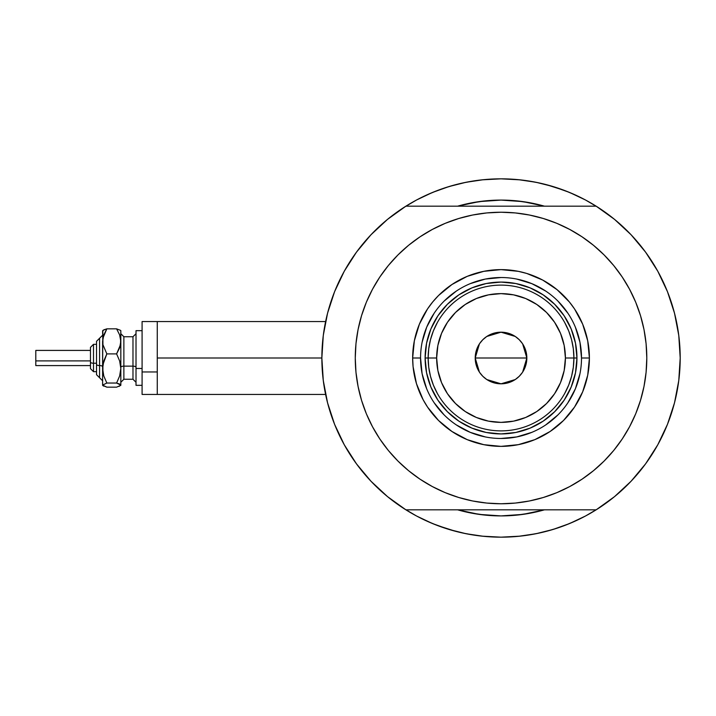 <?xml version="1.0" encoding="UTF-8"?>
<svg xmlns="http://www.w3.org/2000/svg" width="716" height="716" viewBox="0 0 716 716"><rect width="100%" height="100%" fill="white"/><g stroke="black" fill="none" stroke-linecap="round" stroke-linejoin="round"><path stroke-width="1.07" d="M321.86 358L157.269 358L157.269 394.444L157.269 358L321.86 358L323.292 380.59L327.561 402.813L334.587 424.32L344.28 444.779L356.47 463.843L370.96 481.224L387.535 496.635L405.918 509.837A179.17 179.17 0 0 1 405.918 206.163A179.17 179.17 0 0 1 680.2 358A179.17 179.17 0 0 1 501.03 537.17A179.17 179.17 0 0 1 321.86 358L323.292 335.41L327.561 313.187L334.587 291.68L344.28 271.221L356.47 252.157L370.96 234.776L387.535 219.364L405.918 206.163L596.142 206.163A179.17 179.17 0 0 1 680.2 358A179.17 179.17 0 0 0 679.35 340.539A179.17 179.17 0 0 0 679.341 340.494A179.17 179.17 0 0 1 679.35 340.539A179.17 179.17 0 0 1 596.142 509.837L614.525 496.635L631.1 481.224L645.59 463.843L657.78 444.779L667.473 424.32L674.508 402.813L678.768 380.59L680.2 358L678.768 335.41L674.508 313.187L667.473 291.68L657.78 271.221L645.59 252.157L631.1 234.776L614.525 219.364L596.142 206.163L405.918 206.163M674.311 312.445A179.17 179.17 0 0 1 674.544 313.322L675.188 315.926A179.17 179.17 0 0 0 675.197 315.935L674.311 312.445A179.17 179.17 0 0 1 680.2 358M675.913 319.05L675.304 316.4L675.913 319.05M674.893 314.709L675.018 315.21M457.801 206.119L457.658 206.163A157.914 157.914 0 0 1 544.402 206.163L531.836 203.12L516.513 200.847L501.03 200.086L485.555 200.847L470.224 203.12L457.658 206.163L479.129 201.617L501.03 200.086L522.931 201.617L544.303 206.136M585.491 516.012L597.994 508.664L585.491 516.012A179.17 179.17 0 0 1 579.754 518.948A179.17 179.17 0 0 0 585.527 515.994L569.596 523.53L553.038 529.455L535.989 533.724L518.59 536.302L501.03 537.17L483.47 536.302L466.08 533.724L449.022 529.455L432.464 523.53L416.569 516.012L404.075 508.664M501.057 537.17A179.17 179.17 0 0 1 501.003 537.17L520.093 536.15L501.03 537.17L481.966 536.15L501.03 537.17M679.341 340.476A179.17 179.17 0 0 0 677.855 329.1A179.17 179.17 0 0 0 677.846 329.065A179.17 179.17 0 0 0 677.282 325.78A179.17 179.17 0 0 1 677.846 329.056A179.17 179.17 0 0 1 677.855 329.091A179.17 179.17 0 0 1 679.341 340.476M501.057 178.83A179.17 179.17 0 0 0 501.003 178.83L518.59 179.698L535.989 182.276L553.038 186.545L569.596 192.47L585.491 199.988L597.994 207.336M422.306 197.052A179.17 179.17 0 0 0 416.542 200.006M323.041 337.505L323.865 331.275M326.648 316.857L328.331 310.296M333.262 295.099L334.981 290.714L333.262 295.099M343.734 272.214L346.159 267.909M354.68 254.645L358.698 249.177M368.122 237.855L372.365 233.318M416.569 199.988L404.075 207.336L416.569 199.988L432.464 192.47L449.022 186.545L466.08 182.276L483.47 179.698L501.03 178.83L481.966 179.85L501.03 178.83L520.093 179.85L501.03 178.83M629.704 233.318L633.946 237.855M643.362 249.177L647.38 254.645M655.901 267.909L658.326 272.214L655.901 267.909M667.088 290.714L668.798 295.099M673.729 310.296L675.412 316.857M678.195 331.275L679.028 337.505M679.028 378.495L678.195 384.725M675.412 399.143L673.729 405.704M668.798 420.901L667.088 425.286L668.798 420.901M658.326 443.786L655.901 448.091M647.38 461.355L643.362 466.823M633.946 478.145L629.704 482.682M372.365 482.682L368.122 478.145M358.698 466.823L354.68 461.355M346.159 448.091L343.734 443.786L346.159 448.091M334.981 425.286L333.262 420.901M328.331 405.704L326.648 399.143M323.865 384.725L323.041 378.495M544.33 509.855L544.402 509.837A157.914 157.914 0 0 1 457.658 509.837L470.224 512.88L485.555 515.153L501.03 515.914L516.513 515.153L531.836 512.88L544.402 509.837A157.914 157.914 0 0 1 457.658 509.837L457.801 509.882M444.52 528.023L455.958 531.406L437.369 525.481M557.54 187.977L546.102 184.594L564.691 190.519M525.365 201.975L520.863 201.339M480.794 201.393L476.793 201.957M476.793 514.043L480.794 514.607M520.693 514.679L525.365 514.025M575.61 195.092L564.691 190.528M538.996 182.902L526.26 180.62M475.8 180.62L463.064 182.902M455.958 184.594L444.52 187.977L455.958 184.594M437.369 190.528L426.45 195.092M426.45 520.908L437.369 525.472M463.064 533.098L475.8 535.38M526.26 535.38L538.996 533.098M546.102 531.406L557.54 528.023L546.102 531.406M564.691 525.472L575.61 520.908M675.304 399.6L675.922 396.933M674.311 403.555L675.188 400.065M157.269 321.556L157.269 358L157.269 321.556L142.09 321.556L142.09 394.444L142.09 371.962L157.269 371.962L142.09 371.962L142.09 321.556L325.61 321.556M416.542 515.994A179.17 179.17 0 0 0 422.306 518.948M557.54 528.023L564.691 525.481L557.54 528.023M444.52 187.977L437.369 190.519L444.52 187.977M581.508 358.027L581.508 358A80.478 80.478 0 0 0 501.03 277.522A80.478 80.478 0 0 0 420.56 358L412.658 358A88.372 88.372 0 0 1 501.03 269.628A88.372 88.372 0 0 1 589.402 358L581.508 358A80.478 80.478 0 0 1 501.03 438.478A80.478 80.478 0 0 1 420.56 358A80.478 80.478 0 0 1 501.03 277.522A80.478 80.478 0 0 1 581.508 358L579.96 342.302L575.378 327.203M461.775 217.619L472.596 215.033L458.714 218.514L445.254 223.329L432.321 229.451L420.05 236.799L408.559 245.32L397.962 254.932L388.349 265.529L379.829 277.02L372.481 289.291L366.359 302.215L361.544 315.684L358.072 329.566L355.968 343.716L355.27 358A145.769 145.769 0 0 1 501.03 212.231A145.769 145.769 0 0 1 646.799 358A145.769 145.769 0 0 1 501.03 503.769A145.769 145.769 0 0 1 355.27 358L355.575 348.468M370.96 481.224L387.535 496.635M405.918 509.837L596.142 509.837L405.918 509.837M379.829 277.02L385.387 269.261M410.42 243.825L419.988 236.844M472.596 215.033L486.746 212.938L472.596 215.033M501.03 212.231L515.323 212.938L501.03 212.231L486.746 212.938M517.695 213.189L529.464 215.033L515.323 212.938M531.809 215.525L540.285 217.619M583.988 238.142L592.803 244.747M618.114 271.167L622.231 277.02L613.71 265.529L604.098 254.932L593.501 245.32L582.01 236.799L569.748 229.451L556.815 223.329L543.346 218.514L529.464 215.033M540.285 498.381L529.464 500.967L543.346 497.486L556.815 492.671L569.748 486.549L582.01 479.201L593.501 470.68L604.098 461.068L613.71 450.471L622.231 438.98L629.588 426.709L635.701 413.785L640.516 400.316L643.997 386.434L646.092 372.284L646.799 358L646.485 367.532M622.231 438.98L616.673 446.739M591.649 472.175L582.072 479.156M529.464 500.967L515.323 503.062L529.464 500.967M501.03 503.769L486.746 503.062L501.03 503.769L515.323 503.062M484.374 502.811L472.596 500.967L486.746 503.062M470.26 500.475L461.775 498.381M418.072 477.858L409.266 471.253M383.955 444.833L379.829 438.98L388.349 450.471L397.962 461.068L408.559 470.68L420.05 479.201L432.321 486.549L445.254 492.671L458.714 497.486L472.596 500.967M631.1 234.776L614.525 219.364M646.799 358L646.092 343.716L643.997 329.566L640.516 315.684L635.701 302.215L629.588 289.291L622.231 277.02M355.27 358L355.968 372.284L358.072 386.434L361.544 400.316L366.359 413.785L372.481 426.709L379.829 438.98M420.56 357.973L420.56 358A80.478 80.478 0 0 0 501.03 438.478A80.478 80.478 0 0 0 581.508 358L589.402 358A88.372 88.372 0 0 1 501.03 446.372A88.372 88.372 0 0 1 412.658 358L414.358 340.762L419.388 324.178L427.55 308.9L432.724 301.937L438.541 295.511L451.939 284.52L467.217 276.358L483.792 271.328L501.03 269.628L518.268 271.328L526.681 273.431L542.692 280.063L557.093 289.694L569.345 301.937L574.509 308.9L582.672 324.178L587.702 340.762L589.402 358L587.702 375.238L582.672 391.822L574.509 407.1L563.519 420.489L550.13 431.48L534.852 439.642L518.268 444.672L501.03 446.372L483.792 444.672L467.217 439.642L451.939 431.48L438.541 420.489L427.55 407.1L423.093 399.653L416.47 383.651L413.087 366.664L412.658 358L420.56 358L422.1 373.698L426.682 388.797M544.402 509.837L522.931 514.383L501.03 515.914L479.129 514.383L457.658 509.837M457.658 206.163A157.914 157.914 0 0 1 544.402 206.163M477.858 201.796L481.492 201.303M520.568 201.303L525.911 202.064M524.202 514.204L520.568 514.697M481.492 514.697L476.149 513.936M430.898 387.079L431.882 389.334M458.849 421.124L447.348 411.682L437.906 400.181L430.889 387.052L426.575 372.812L425.116 358L426.575 343.188L430.889 328.948L437.906 315.819L447.348 304.318L458.849 294.876L471.978 287.859L486.218 283.536L501.03 282.077L515.842 283.536L530.082 287.859L543.211 294.876L554.712 304.318L564.154 315.819L571.171 328.948L575.494 343.188L576.953 358L575.494 372.812L571.171 387.052L564.154 400.181L554.712 411.682L543.211 421.124L530.082 428.141L515.842 432.464L501.03 433.923L486.218 432.464L471.978 428.141L459.117 421.303M530.108 428.132L532.364 427.148M571.162 328.921L570.178 326.666M471.951 287.868L469.696 288.852M434.102 402.687L444.126 414.904M456.298 424.901L470.233 432.348L485.332 436.93M501.003 438.478L516.728 436.93L531.827 432.348M545.717 424.928L557.934 414.904M567.931 402.732L575.378 388.797L579.96 373.698M567.958 313.313L557.934 301.096M545.762 291.099L531.827 283.652L516.728 279.07M501.057 277.522L485.332 279.07L470.233 283.652M456.343 291.072L444.126 301.096M434.138 313.268L426.682 327.203L422.1 342.302M568.701 385.065L564.736 393.406L568.701 385.065L571.583 376.294L573.328 367.219L573.91 358L565.407 358A64.377 64.377 0 0 1 501.03 422.377A64.377 64.377 0 0 1 436.653 358L428.15 358A72.88 72.88 0 0 0 501.03 430.88A72.88 72.88 0 0 0 573.91 358A72.88 72.88 0 0 1 501.03 430.88A72.88 72.88 0 0 1 428.15 358L425.116 358A75.923 75.923 0 0 0 501.03 433.923A75.923 75.923 0 0 0 576.953 358L573.91 358L573.328 348.781L571.583 339.706L568.701 330.935L564.736 322.594M522.644 343.886L526.842 358L526.35 363.039L524.882 367.881L522.492 372.338L519.279 376.249L515.368 379.462L510.911 381.852L506.069 383.32L501.03 383.812L495.991 383.32L491.149 381.852L486.692 379.462L482.781 376.249L479.568 372.338L477.187 367.881L475.71 363.039L475.218 358A25.812 25.812 0 0 1 501.03 332.188A25.812 25.812 0 0 1 526.842 358L475.218 358L479.425 343.877M479.729 343.42L482.53 340.002M483.023 339.509L486.558 336.627M486.808 336.457L501.021 332.188L515.234 336.448M515.502 336.627L519.037 339.509M519.539 340.002L522.331 343.42M433.359 330.935L437.333 322.594L433.359 330.935L430.477 339.706L428.732 348.781L428.15 358A72.88 72.88 0 0 1 501.03 285.12A72.88 72.88 0 0 1 573.91 358L576.953 358A75.923 75.923 0 0 1 501.03 433.923A75.923 75.923 0 0 1 425.116 358A75.923 75.923 0 0 1 501.03 282.077A75.923 75.923 0 0 1 576.953 358A75.923 75.923 0 0 0 501.03 282.077A75.923 75.923 0 0 0 425.116 358L428.15 358L428.732 367.219L430.477 376.294L433.359 385.065L437.333 393.406M458.849 294.876L471.978 287.859M564.154 315.819L571.171 328.948M543.211 421.124L530.082 428.141M437.906 400.181L430.889 387.052M428.732 348.781L428.15 358L428.732 367.219L430.477 376.294M573.328 367.219L573.91 358L573.328 348.781L571.583 339.706M565.407 358L564.172 345.443L560.512 333.361L554.56 322.236L546.559 312.48L536.794 304.47L525.669 298.518L513.587 294.858L501.03 293.623L488.473 294.858L476.391 298.518L465.266 304.47L455.51 312.48L447.5 322.236L441.548 333.361L437.888 345.443L436.653 358L437.888 370.557L441.548 382.639L447.5 393.764L455.51 403.52L465.266 411.53L476.391 417.482L488.473 421.142L501.03 422.377L513.587 421.142L525.669 417.482L536.794 411.53L546.559 403.52L554.56 393.764L560.512 382.639L564.172 370.557L565.407 358L573.91 358A72.88 72.88 0 0 0 501.03 285.12A72.88 72.88 0 0 0 428.15 358L436.653 358A64.377 64.377 0 0 1 501.03 293.623A64.377 64.377 0 0 1 565.407 358M479.416 372.114L475.218 358L475.71 352.961L477.187 348.119L479.568 343.662L482.781 339.751L486.692 336.538L491.149 334.148L495.991 332.68L501.03 332.188L506.069 332.68L510.911 334.148L515.368 336.538L519.279 339.751L522.492 343.662L524.882 348.119L526.35 352.961L526.842 358L522.635 372.123M501.03 358L526.842 358A25.812 25.812 0 0 1 501.03 383.812A25.812 25.812 0 0 1 475.218 358L501.03 358M522.331 372.58L519.53 375.998M519.037 376.491L515.502 379.373M515.26 379.543L501.048 383.812L486.826 379.552M486.558 379.373L483.023 376.491M482.53 375.998L479.729 372.58M119.098 386.38L120.825 385.101L120.825 341.371L119.653 347.797L116.601 353.892L119.653 360.971L120.825 368.471L119.644 375.972L116.601 383.042L120.825 385.101L120.825 368.471L119.644 375.972L116.601 383.042L119.635 384.036L120.825 385.333L116.601 387.15L106.836 387.15L102.612 385.333L102.612 341.371L103.784 334.936L106.836 328.85L116.601 328.85L120.53 330.371L116.601 328.85L119.635 334.9L120.825 341.371L120.825 331.598M116.601 387.15L106.836 387.15L102.612 385.101L106.836 383.042L103.784 375.963L102.612 368.471L102.612 385.101L106.836 383.042L103.784 375.963L102.916 372.266L102.916 364.659L106.836 353.892L102.925 344.665L102.612 331.598M104.348 329.611L102.612 330.899M120.825 330.667L120.53 344.611L116.601 353.892L119.653 360.971L120.825 368.471L120.825 341.371L119.635 334.9L116.601 328.85L106.836 328.85L102.925 330.362M93.501 371.622L93.501 363.236A3.034 1.163 180 0 1 90.458 362.072L90.458 368.597M96.535 374.701L99.569 377.735L96.535 374.701L96.535 364.399A3.034 1.163 0 0 0 99.569 365.563L99.569 377.672L99.569 365.563A3.034 1.163 180 0 1 102.612 366.726A3.034 1.163 0 0 0 99.569 365.563L99.569 338.328L99.569 365.563A3.034 1.163 180 0 1 96.535 364.399L96.535 374.647M35.8 365.446L35.8 350.41L35.8 360.909L90.458 360.909L35.8 360.909L35.8 365.59L90.458 365.59M96.535 363.236L93.501 363.236L93.501 371.667L90.458 368.633L90.458 347.367L93.501 344.333L93.501 363.236L96.535 363.236M123.868 336.815L123.868 379.256L132.979 379.256L132.979 366.145A3.034 1.163 180 0 1 136.013 367.308A3.034 1.163 0 0 0 132.979 366.145L132.979 336.815M132.979 379.185L132.979 336.744L123.868 336.744L123.868 366.145A3.034 1.163 0 0 0 120.825 367.308A3.034 1.163 180 0 1 123.868 366.145L132.979 366.145L123.868 366.145L123.868 379.185M142.09 368.471L136.013 368.471L136.013 385.333L136.013 368.471L142.09 368.471M136.013 330.667L136.013 368.471L136.013 330.667L142.09 330.667L136.013 330.667M120.825 368.471L120.825 374.629M102.925 385.638L103.802 386.157L102.612 385.101L102.916 384.564M102.844 330.434L102.612 368.471L103.793 360.962L106.836 353.892L102.925 344.665L102.916 338.131L106.836 328.85L103.802 329.843L106.836 328.85M116.601 353.892L106.836 353.892L116.601 353.892M116.601 383.042L106.836 383.042L116.601 383.042M96.535 341.353L96.535 364.399L96.535 341.299L102.612 335.222M35.8 353.776L35.8 355.091M90.458 347.403L90.458 362.072A3.034 1.163 0 0 0 93.501 363.236L93.501 344.378M325.61 394.444L142.09 394.444M93.501 344.333L96.535 344.333L93.501 344.333L90.458 347.367M96.535 371.667L93.501 371.667L90.458 368.633M132.979 336.744L136.013 333.71M123.868 336.744L120.825 333.71M142.09 385.333L136.013 385.333M123.868 379.256L120.825 382.29M132.979 379.256L136.013 382.29M90.458 350.41L35.8 350.41M99.569 338.265L96.535 341.299M99.569 377.735L102.612 380.778"/></g></svg>
